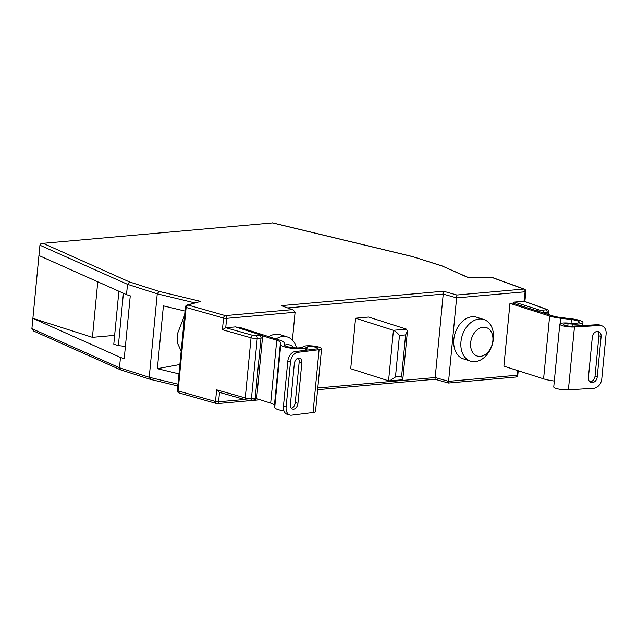 <?xml version="1.0" encoding="UTF-8"?>
<svg xmlns="http://www.w3.org/2000/svg" width="638" height="638" viewBox="0 0 638 638"><rect width="100%" height="100%" fill="white"/><g stroke="black" fill="none" stroke-linecap="round" stroke-linejoin="round"><path stroke-width="0.96" d="M492.656 277.873A2.297 0.877 90.6 0 1 492.847 277.817A2.297 0.877 90.6 0 1 493.038 277.881L468.101 277.594L442.493 266.158L468.388 277.546M181.168 351.091L177.779 343.73L177.316 334.145L184.629 315.132M293.831 347.758A14.953 10.734 107.7 0 0 286.773 344.679A14.953 10.734 107.7 0 0 284.46 345.198M275.999 338.961A21.859 15.687 -72.3 0 1 282.841 336.489A21.859 15.687 -72.3 0 1 287.435 336.984A21.859 15.687 -72.3 0 1 296.471 347.909M480.35 356.371A14.953 10.734 107.7 0 0 492.855 340.804A14.953 10.734 107.7 0 0 483.157 327.214A14.953 10.734 107.7 0 0 470.653 342.781A14.953 10.734 107.7 0 0 480.35 356.371M493.397 338.89A21.859 15.687 -72.3 0 1 475.127 361.642A21.859 15.687 -72.3 0 1 470.525 361.148A21.859 15.687 -72.3 0 1 460.955 341.777A21.859 15.687 -72.3 0 1 479.226 319.016A21.859 15.687 -72.3 0 1 483.827 319.51A21.859 15.687 -72.3 0 1 493.397 338.89M483.827 319.51L476.682 317.23A21.859 15.687 107.7 0 0 453.809 339.496A21.859 15.687 107.7 0 0 463.387 358.867L470.525 361.148M114.641 335.365L92.422 337.342L32.897 318.33L31.9 328.65L33.527 330.962L120.446 369.793L150.113 379.275L177.811 385.95M92.422 337.342L97.773 281.805M120.47 357.455L32.897 318.33L38.942 255.519L126.515 294.644L130.264 295.841L124.219 358.652L120.47 357.455L119.473 367.775L121.124 369.912M118.891 291.239L113.795 344.169L118.373 345.629L123.413 293.257M442.493 266.158L413.073 256.763L272.546 222.909L43.057 243.325L129.594 281.98L159.014 291.375L157.251 293.823L149.22 377.273L150.544 379.307M178.967 373.876L157.363 368.676L163.408 305.865L185.02 311.073M129.594 281.98L127.504 284.325L126.515 294.644M524.029 301.216L514.467 302.069L538.895 309.869A2.297 0.463 5.5 0 0 542.125 310.204L545.873 309.869A2.297 0.463 5.5 0 0 546.176 309.278L524.029 301.216L525.082 291.781L456.633 297.874L443.227 294.078L435.188 377.529L448.594 381.325L517.051 375.232L517.506 370.519M355.573 318.202L350.709 368.724L388.558 380.806L393.423 330.293L355.573 318.202L368.549 317.046L406.406 329.136L407.451 331.082L405.608 334.902L399.46 335.452C397.466 332.869 395.456 331.146 393.423 330.293L406.406 329.136M287.762 307.915L443.227 294.078L443.482 291.215L456.888 295.003L448.418 382.936M512.944 303.209A2.297 1.651 -72.3 0 1 514.467 302.069M287.435 336.984L280.297 334.703A21.859 15.687 107.7 0 0 268.853 336.681M292.395 340.126L295.083 312.245L226.634 318.338L225.724 327.765L235.43 326.895A2.297 1.651 -72.3 0 1 235.916 326.943L260.336 334.743A2.297 1.651 -72.3 0 0 259.849 334.695L235.43 326.895M272.546 222.909L43.057 243.325C41.295 243.245 40.25 243.876 39.939 245.207L38.942 255.519M399.46 335.452L395.464 376.994L389.531 380.894L388.558 380.806M389.531 380.894L402.251 379.762L402.817 379.203L401.605 376.444L405.608 334.902M125.399 346.37L118.373 345.629M179.876 364.513L157.363 368.676M317.628 389.674L435.012 379.235L448.418 383.023L515.727 377.034A2.297 1.531 -95.1 0 0 517.051 375.232A2.297 0.463 -174.5 0 0 517.809 374.969L518.215 370.75M435.012 379.147L435.188 377.529L317.788 387.976M413.073 256.763L443.027 266.221M216.625 389.826L219.177 392.298L246.204 399.946A2.297 1.507 -74.2 0 1 245.255 397.929L251.045 337.805L222.415 329.71L223.539 318.043L186.129 307.46L178.09 390.911L215.5 401.493L216.625 389.826L245.255 397.929A4.602 0.925 5.5 0 0 251.444 398.511L255.192 398.184L260.982 338.06L257.234 338.395L251.444 398.511A2.297 1.531 -95.1 0 1 250.128 400.321L246.204 399.946A2.297 1.507 -74.2 0 0 246.611 399.978M272.498 222.829L413.44 256.779M524.173 301.216L546.75 309.358A2.297 1.778 -70 0 0 546.176 309.278M159.014 291.375L200.603 301.391L187.062 305.052A2.297 2.297 0 0 0 185.403 307.045A2.297 0.463 5.5 0 0 186.129 307.46A2.297 1.507 105.8 0 1 187.915 305.02A2.297 2.01 -106 0 0 187.062 305.052M295.083 312.245L293.177 309.885L281.191 305.65L443.482 291.215M293.177 309.885L281.191 305.65M225.724 327.765L222.415 329.71M237.862 327.565L239.784 327.398L279.468 340.07A18.406 3.7 -174.5 0 1 284.125 342.869L284.428 345.086A9.203 1.85 5.5 0 0 292.419 347.614A9.203 1.85 5.5 0 0 302.38 347.208L303.592 346.474A9.211 1.85 -174.5 0 1 310.371 345.804A9.211 1.85 -174.5 0 1 319.239 347.2A9.211 1.85 -174.5 0 1 321.568 348.691A9.211 1.85 -174.5 0 1 319.088 349.696L297.579 352.359A9.203 6.037 105.8 0 0 290.45 362.113L286.127 406.972A9.203 6.037 105.8 0 0 289.891 415.051A9.203 6.037 105.8 0 0 291.534 415.171L313.043 412.507A9.211 1.85 -174.5 0 0 315.523 411.502L321.568 348.691M290.45 362.113L287.778 361.355A9.203 6.037 -74.2 0 1 294.908 351.61L316.416 348.946A5.535 1.109 5.5 0 0 317.907 348.34A5.535 1.109 5.5 0 0 316.504 347.447A5.535 1.109 5.5 0 0 311.185 346.609A5.535 1.109 5.5 0 0 307.117 347.008L305.905 347.742A12.88 2.592 -174.5 0 1 291.957 348.308A12.88 2.592 -174.5 0 1 280.768 344.767L280.457 342.55A14.722 2.959 5.5 0 0 276.74 340.309L261.747 335.524M283.95 410.856A12.88 2.592 -174.5 0 1 274.715 407.578L274.412 405.361A14.722 2.959 5.5 0 0 270.687 403.12L256.436 398.575M291.454 408.296A5.519 3.621 105.8 0 0 295.266 402.538L299.158 362.161A5.519 3.621 105.8 0 0 298.121 358.101M287.778 361.355L283.455 406.223L286.127 406.972M289.891 415.051L287.22 414.301A9.203 6.037 -74.2 0 1 283.455 406.223M297.946 403.296L301.83 362.918A5.519 3.621 105.8 0 0 299.573 358.07A5.519 3.621 105.8 0 0 294.309 363.851L290.418 404.229A5.519 3.621 105.8 0 0 292.675 409.078A5.519 3.621 105.8 0 0 297.946 403.296L295.266 402.538M562.118 325.595A9.211 1.85 5.5 0 0 574.447 326.983L599.624 325.492L597.431 324.694L572.254 326.185A5.535 1.109 -174.5 0 1 564.853 325.348A5.535 1.109 -174.5 0 1 563.458 324.455A5.535 1.109 -174.5 0 1 568.019 323.793L572.294 324.04A12.88 2.592 5.5 0 0 582.933 322.509A12.88 2.592 5.5 0 0 571.903 318.864L561.241 317.572A14.722 2.959 -174.5 0 1 552.364 315.794L512.673 303.122L509.945 303.361L549.629 316.033A18.406 3.7 5.5 0 0 560.73 318.266L571.393 319.55A9.203 1.85 -174.5 0 1 579.272 322.158A9.203 1.85 -174.5 0 1 571.672 323.251L567.397 323.003A9.211 1.85 5.5 0 0 559.789 324.104A9.211 1.85 5.5 0 0 562.118 325.595M559.789 324.104L553.744 386.915A9.211 1.85 5.5 0 0 556.073 388.406A9.211 1.85 5.5 0 0 568.402 389.794L593.579 388.303A9.203 7.114 110 0 0 601.778 378.892L606.1 334.033A9.203 7.114 110 0 0 601.905 325.819A9.203 7.114 110 0 0 599.624 325.492M597.431 331.425A5.519 4.267 -70 0 1 598.923 335.755L595.031 376.133A5.519 4.267 -70 0 1 589.911 381.787M597.431 324.694A9.203 7.114 -70 0 1 599.712 325.021L601.905 325.819M588.419 377.457L592.303 337.079A5.519 4.267 -70 0 1 598.596 331.624A5.519 4.267 -70 0 1 601.116 336.553L597.224 376.93A5.519 4.267 -70 0 1 590.932 382.385A5.519 4.267 -70 0 1 588.419 377.457M509.945 303.361L503.892 366.172L543.584 378.844A18.406 3.7 5.5 0 0 554.31 381.03M194.749 302.859L157.251 293.823L127.504 284.325L39.939 245.207M31.9 328.65L119.473 367.775L149.22 377.273L177.978 384.196M219.496 392.394L218.595 401.781L244.537 399.476M200.603 301.391L187.915 305.02L225.318 315.603L292.204 309.653M456.888 295.003L523.774 289.054L493.038 277.881A2.297 1.778 110 0 1 493.605 277.961A2.297 2.297 0 0 0 492.847 277.817L468.316 277.546M225.876 327.741L252.831 335.373A2.297 0.463 5.5 0 0 255.926 335.668L259.674 335.333A2.297 0.463 5.5 0 0 259.849 334.695M542.125 310.204A2.297 1.531 84.9 0 1 543.432 312.931L543.432 312.939A4.602 0.925 -174.5 0 1 543.416 312.939L547.181 312.604L547.037 314.095M548.473 314.55L548.704 312.07A4.602 0.925 -174.5 0 1 547.181 312.604A2.297 1.531 84.9 0 0 545.873 309.869M256.715 397.649C254.977 400.855 255.862 399.149 253.868 399.986A2.297 1.531 -95.1 0 0 255.192 398.184A4.602 0.925 5.5 0 0 256.715 397.649L262.505 337.526A4.602 0.925 -174.5 0 1 260.982 338.06A2.297 1.531 84.9 0 0 259.674 335.333M255.926 335.668A2.297 1.531 84.9 0 1 257.234 338.395A4.602 0.925 -174.5 0 1 251.045 337.805A2.297 1.507 105.8 0 1 252.831 335.373M395.464 376.994L401.605 376.444M538.895 309.869A2.297 1.651 107.7 0 0 537.371 311.001M249.705 400.273A2.297 1.531 -95.1 0 0 250.128 400.321L253.868 399.986M218.595 401.781A2.297 0.463 -174.5 0 1 215.5 401.493A2.297 1.507 -74.2 0 0 216.441 403.511A2.297 2.297 0 0 0 217.271 403.591A2.297 1.531 -95.1 0 0 218.595 401.781M185.403 307.045L177.372 390.496A2.297 2.297 0 0 0 179.039 392.928L216.441 403.511A2.297 1.507 -74.2 0 0 216.856 403.543A2.297 1.531 -95.1 0 0 217.271 403.591L260.192 399.771M524.34 289.134A2.297 1.778 110 0 0 523.774 289.054A2.297 1.531 -95.1 0 1 525.082 291.781A2.297 0.463 5.5 0 0 525.848 291.518A2.297 2.297 0 0 0 524.34 289.134L493.605 277.961M179.039 392.928A2.297 1.507 -74.2 0 1 178.09 390.911A2.297 0.463 5.5 0 1 177.372 390.496M225.318 315.603A2.297 1.507 105.8 0 0 223.539 318.043A2.297 0.463 -174.5 0 0 226.634 318.338A2.297 1.531 -95.1 0 0 225.318 315.603M280.457 342.55L274.412 405.361M276.74 340.309L270.687 403.12M280.768 344.767L274.715 407.578M305.905 347.742L305.658 350.278M307.117 347.008L306.814 350.134M319.088 349.696L313.043 412.507M294.908 351.61L297.579 352.359M299.158 362.161L301.83 362.918M574.447 326.983L568.402 389.794M568.019 323.793L567.812 325.97M572.294 324.04L572.087 326.193M571.393 319.55L571.042 323.219M560.73 318.266L560.212 323.618M549.629 316.033L543.584 378.844M598.923 335.755L601.116 336.553M595.031 376.133L597.224 376.93M402.817 379.203L407.451 331.082M515.727 377.034A2.297 2.297 0 0 0 517.809 374.969M548.704 312.07C547.747 308.625 547.819 310.339 546.75 309.358M524.891 301.407L525.848 291.518M262.505 337.526C261.468 334.057 261.795 335.851 260.336 334.743M582.933 322.509L582.638 325.571"/></g></svg>
